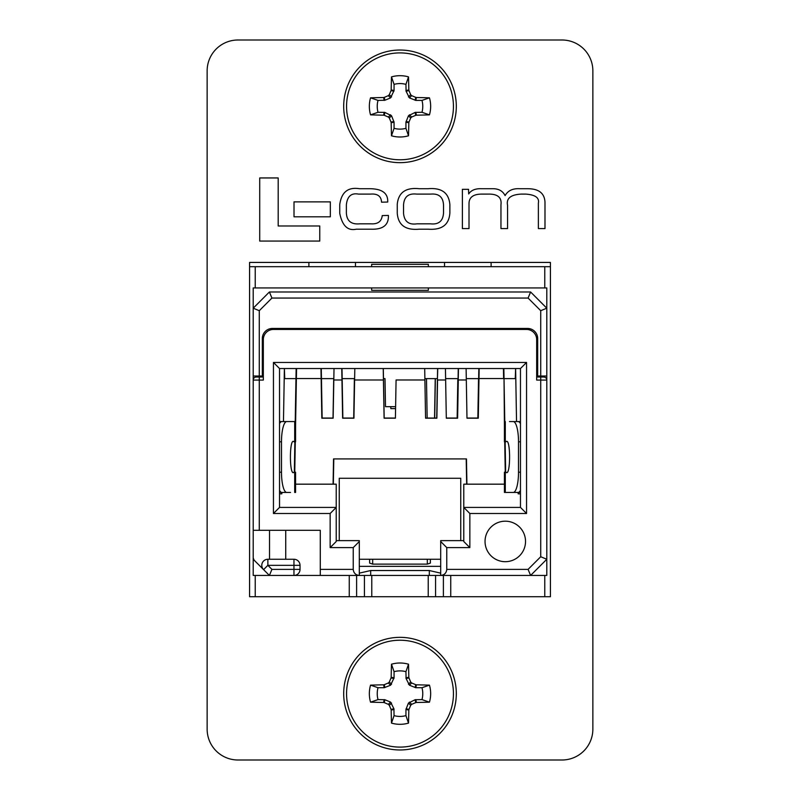 <?xml version="1.0" encoding="UTF-8"?>
<svg xmlns="http://www.w3.org/2000/svg" width="800" height="800" viewBox="0 0 800 800"><rect width="100%" height="100%" fill="white"/><g stroke="black" fill="none" stroke-linecap="round" stroke-linejoin="round"><path stroke-width="1.2" d="M207.14 729.14A30.86 30.86 0 0 0 238 760L562 760A30.86 30.86 0 0 0 592.86 729.14L592.86 70.86A30.86 30.86 0 0 0 562 40L238 40A30.86 30.86 0 0 0 207.14 70.86L207.14 729.14M249.57 596.71L550.43 596.71L550.43 262.43L249.57 262.43L249.57 596.71L255.23 596.71L255.23 575.45L356.61 575.45L356.61 596.71M259.71 177.95L259.71 241.07L319.76 241.07L319.76 225.99L278.2 225.99L278.2 177.95L259.71 177.95M294.01 201.87L294.01 216.81L330.34 216.81L330.34 201.87L294.01 201.87M419.26 188.72C405.77 187.31 398.44 192.49 397.26 204.25L397.26 213.27C398.22 225.05 405.46 230.36 418.97 229.21L428.44 229.21C441.97 230.13 449.11 224.69 449.87 212.9L449.87 204.65C448.9 192.87 441.67 187.56 428.16 188.72L419.26 188.72M430.77 194.1L416.62 194.1C408.41 193.17 404.05 196.81 403.54 205.04L403.54 213.31C404.31 221.52 408.79 225.02 416.97 223.82L430.44 223.82C438.65 224.76 443.01 221.12 443.53 212.89L443.53 205.42C443.26 197.18 439.01 193.41 430.77 194.1M462.39 189.33L462.39 228.59L469.01 228.59L469.01 203.96C468.9 197.52 473.03 194.23 481.4 194.1L488.02 194.1C497.61 193.86 501.92 197.43 500.96 204.81L500.96 228.59L507.57 228.59L507.57 205.35C506.12 198.44 510.64 194.69 521.12 194.1L525.82 194.1C535.28 194.81 539.46 197.79 538.37 203.04L538.37 228.59L544.99 228.59L544.99 202.27C544.58 193.28 538.86 188.77 527.82 188.72L519.81 188.72C512.82 188.31 507.91 190.61 505.1 195.61C502.7 190.83 498.4 188.54 492.2 188.72L481.86 188.72C475.55 188.42 471.16 190.17 468.7 193.95L468.54 189.33L462.39 189.33M382.24 215.59C381.55 221.52 377.78 224.27 370.92 223.82L359.76 223.82C351.29 224.62 346.83 221.03 346.37 213.04L346.37 204.81C347.28 196.35 351.31 192.78 358.45 194.1L370.61 194.1C377.57 193.53 381.22 196.22 381.55 202.19L387.71 202.04C388.14 193.44 382.42 189 370.54 188.72L359.45 188.72C348.03 186.88 341.46 192.17 339.74 204.58L339.74 213.35C342.27 225.76 347.76 231.04 356.22 229.21L371.16 229.21C383.06 229.58 388.81 224.99 388.4 215.43L382.24 215.59M295.57 484.17L336.22 484.17L336.22 541.52L330.15 547.6L353.23 547.6L353.23 569.38C353.62 573.04 355.64 575.07 359.3 575.45L546.79 575.45L546.79 287.94L253.21 287.94L253.21 380.07A3.04 3.04 0 0 1 256.24 377.03L259.28 377.03L256.24 377.03M249.57 266.68L255.23 266.68L255.23 287.94M550.43 266.68L255.23 266.68M444.54 262.43L444.54 266.68M491.11 262.43L491.11 266.68M320.28 575.45L320.28 530.3L253.21 530.3L253.21 575.45L255.23 575.45M544.77 575.45L544.77 596.71L550.43 596.71M544.77 266.68L544.77 287.94M355.46 266.68L355.46 262.43M308.89 262.43L308.89 266.68M428.35 287.94L428.35 290.33L371.65 290.33L371.65 287.94M371.65 266.68L371.65 264.29L428.35 264.29L428.35 266.68M295.97 378.65L295.57 425.35L296.56 368.53L295.57 425.35M295.28 441.82L294.75 472.19M342 368.53L342.86 418.06L353.7 418.06L342.86 418.06L342 368.53L342.2 380L333.81 379.98L333.14 418.19L321.83 418.19L320.97 368.53M383.3 368.53L384.17 418.06L383.3 368.53L383.5 380L354.61 379.98L353.94 418.19L342.63 418.19L341.76 368.53M479.16 368.53L478.29 418.19L466.98 418.19L466.31 379.98L458.28 379.98L457.62 418.19L446.31 418.19L445.64 379.98L437.4 380L437.6 368.53L436.73 418.06L437.6 368.53M458.48 368.53L457.39 418.06L458.25 368.53M321.28 368.53L321.46 378.65L333.83 378.65L321.46 378.65L322.15 418.06L333.15 418.06L322.15 418.06L321.46 378.65L322.15 418.06L333.15 418.06M385.01 378.65L383.48 378.65M354.63 378.65L342.17 378.65M424.88 378.65L437.42 378.65M445.62 378.65L458.07 378.65M478.54 378.65L477.85 418.06L478.54 378.65L477.85 418.06L466.98 418.06L477.98 418.06L466.98 418.06L477.98 418.06L478.66 378.65L466.29 378.65L478.66 378.65L477.98 418.06L478.98 378.65M457.83 378.65L457.14 418.06L446.3 418.06L457.39 418.06L446.3 418.06L457.14 418.06L457.83 378.65L457.14 418.06L446.3 418.06L457.39 418.06L458.05 380M353.88 418.06L354.57 378.65M435.23 378.65L434.55 418.06M426.48 378.65L427.16 418.06M466.66 484.17L466.21 458.92L466.66 484.17L466.21 458.92L333.79 458.92L333.34 484.17M425.57 418.06L436.73 418.06L425.57 418.06L436.73 418.06L437.55 380L436.88 418.19L425.57 418.19L424.9 379.98L396.08 379.98L395.41 418.19L384.1 418.19L383.23 368.53M342.2 380L342.86 418.06L353.94 418.06M383.5 380L384.17 418.06L395.41 418.06L384.17 418.06L395.41 418.06L396.08 379.98M505.25 472.19L504.72 441.82M504.43 425.35L504.03 378.65M503.44 368.53L503.62 378.65M284.69 377.27L284.67 378.65L284.69 377.27M515.31 377.27L515.61 368.53L515.26 378.62L504.03 378.62L504.78 421.57M390.81 406.67L390.81 408.61L395.58 408.61M295.22 421.57L295.97 378.62L284.74 378.62L284.39 368.53L283.46 421.57M525.5 328.44L525.52 329.45M293.55 328.44L293.53 329.45L293.55 328.44M506.47 329.45L506.45 328.44M274.48 329.45L274.5 328.44L274.48 329.45L273.45 329.45L526.55 329.45A10.12 10.12 0 0 1 536.67 339.57L536.67 380.07L546.79 380.07L546.79 558A3.04 3.04 0 0 1 546.73 558.6A3.04 3.04 0 0 0 546.79 558L546.56 559.16A3.04 3.04 0 0 1 546.34 559.59M295.97 378.62L296.15 368.53M294.34 472.19L294.87 441.82M333.09 484.17L333.53 458.92L466.47 458.92L466.91 484.17M296.39 378.54L321.14 378.54M478.98 378.54L503.61 378.54M505.13 441.82L505.66 472.19M503.85 368.53L504.03 378.62M466.11 368.53L466.31 379.98M424.88 378.62L437.42 378.62M445.62 378.62L458.07 378.62M466.29 378.62L478.67 378.62M334.01 368.53L333.81 379.98M354.81 368.53L354.61 379.98M424.7 368.53L424.9 379.98M437.75 368.53L437.4 380M445.44 368.53L445.64 379.98M383.48 378.62L385.01 378.62L385.5 406.67L395.61 406.67M333.71 378.65L333.02 418.06L322.15 418.06M354.63 378.62L342.17 378.62M333.83 378.62L321.46 378.62M354.38 378.65L353.7 418.06L342.86 418.06M434.69 418.06L435.37 378.65M516.54 421.57L515.62 368.53M321.14 378.65L333.83 378.65M296.38 378.65L296.56 368.53M466.29 378.65L478.66 378.65L478.84 368.53M509.48 421.57L518.16 421.57A20.25 5.24 90 0 1 520.47 423.64M504.43 421.57L505.29 421.57L505.29 441.82L504.43 441.82L504.43 421.57M510.17 421.57L520.47 421.57M509.48 492.44L504.43 492.44L504.43 472.19L505.96 472.19C510.79 477.59 510.79 436.42 505.96 441.82L505.29 441.82M505.29 472.19L505.29 492.44L513.27 492.44A20.25 5.24 -90 0 0 518.51 472.19L518.51 441.82A20.25 5.24 -90 0 0 513.27 421.57M520.47 490.36A20.25 5.24 90 0 1 518.16 492.44L513.27 492.44M510.17 492.44L520.47 492.44M290.52 492.44L281.84 492.44A20.25 5.24 -90 0 1 279.53 490.36M295.57 492.44L294.71 492.44L294.71 472.19L295.57 472.19L295.57 492.44M289.83 492.44L279.53 492.44M290.52 421.57L295.57 421.57L295.57 441.82L294.04 441.82C289.21 436.42 289.21 477.59 294.04 472.19L294.71 472.19M294.71 441.82L294.71 421.57L286.73 421.57A20.25 5.24 90 0 0 281.49 441.82L281.49 472.19A20.25 5.24 90 0 0 286.73 492.44M279.53 423.64A20.25 5.24 -90 0 1 281.84 421.57L286.73 421.57M289.83 421.57L279.53 421.57M330.15 547.6L330.15 513.5L273.45 513.5L273.45 362.45L526.55 362.45L526.55 513.5L469.85 513.5L469.85 547.6L446.77 547.6L446.77 569.38L528.08 569.38L540.72 556.74L540.72 377.03L543.76 377.03A3.04 3.04 0 0 1 546.79 380.07M273.45 329.45A10.12 10.12 0 0 0 263.33 339.57L263.33 380.07L259.28 380.07L259.28 530.3M485.04 541.44A20.25 20.25 0 0 0 505.29 561.69A20.25 20.25 0 0 0 525.53 541.44A20.25 20.25 0 0 0 505.29 521.19A20.25 20.25 0 0 0 485.04 541.44M262.32 352.73L263.33 352.73L263.33 377.03L259.28 377.03L259.28 380.07L253.21 380.07L253.21 558A3.04 3.04 0 0 0 254.1 560.15L253.21 558L254.1 560.15L263.58 569.63L267.87 565.33L300.03 565.33L300.03 569.38L293.96 569.38L293.96 559.26A6.07 6.07 0 0 1 300.03 565.33M359.3 573.15L370.69 570.53L370.69 575.45L356.61 575.45M359.3 575.45L359.3 541.52L353.23 547.6M359.3 541.52L359.3 540.63L336.22 540.63M273.45 362.45L279.53 368.53L279.53 507.42L336.22 507.42L330.15 513.5M359.3 559.26L440.7 559.26M339.26 540.63L339.26 478.27L460.74 478.27L460.74 540.63M279.53 493.85L281.81 493.85L281.93 492.44M520.47 493.85L518.19 493.85L518.07 492.44M527.44 328.44L527.44 329.49A10.12 10.12 0 0 1 536.67 339.57L536.67 377.03L543.76 377.03M272.56 328.44L272.56 329.49A10.12 10.12 0 0 0 263.33 339.57L263.33 352.73M293.96 559.26L267.87 559.26L267.87 565.33L271.92 569.38L293.96 569.38L293.96 575.45A6.07 6.07 0 0 0 300.03 569.38M267.87 559.26A6.07 6.07 0 0 0 263.58 569.63L269.4 575.45L271.92 569.38M446.77 569.38C446.38 573.04 444.36 575.07 440.7 575.45L429.31 575.45L429.31 570.53L440.7 573.15M370.69 575.45L429.31 575.45M546.29 559.68A3.04 3.04 0 0 1 545.9 560.15L546.56 559.16L540.72 556.74M536.67 352.73L537.68 352.73M469.85 513.5L463.78 507.42L520.47 507.42L520.47 368.53L526.55 362.45M526.55 513.5L520.47 507.42M520.47 368.53L279.53 368.53M279.53 507.42L273.45 513.5M269.53 530.3L269.53 559.26M285.73 559.26L285.73 530.3M546.52 559.26A3.04 3.04 0 0 0 546.7 558.75M528.08 569.38L530.6 575.45L545.9 560.15M446.77 547.6L440.7 541.52L440.7 540.63L463.78 540.63M440.7 575.45L440.7 541.52M440.7 566.34L359.3 566.34M504.43 484.17L463.78 484.17L463.78 541.52L469.85 547.6M370.69 570.53L429.31 570.53M369.63 563.1L369.63 559.26L369.63 563.1L372.67 564.11L372.67 559.26M372.67 564.11L427.33 564.11L430.37 563.1L430.37 559.26M546.79 376.02L537.68 376.02L537.68 338.56A10.12 10.12 0 0 0 527.56 328.44L272.44 328.44A10.12 10.12 0 0 0 262.32 338.56L262.32 376.02L253.21 376.02M262.32 376.02L262.32 377.03M537.68 377.03L537.68 376.02M540.72 310.7L546.79 308.19L530.6 291.99L528.08 298.06L540.72 310.7L540.72 376.02M528.08 298.06L271.92 298.06L269.4 291.99L530.6 291.99M269.4 291.99L253.21 308.19L259.28 310.7L259.28 376.02M255.9 309.3L254.88 308.88M405.94 128.33L408.51 135.79A87.36 7.61 -90 0 0 408.82 122.74L405.94 122.16L408.45 115.76L415.13 112.42L421.98 112.28L429.45 114.86A30.65 30.65 0 0 0 429.45 97.83A87.36 7.61 180 0 0 416.39 97.52L415.82 100.4L409.42 97.9L406.08 91.21L405.94 84.36L408.51 76.89A30.65 30.65 0 0 0 391.49 76.89A87.36 7.61 90 0 0 391.18 89.95L394.06 90.52L390.58 97.9L384.87 100.27L378.02 100.4A22.77 22.77 0 0 0 378.02 112.28L384.87 112.42L391.55 115.76L394.06 122.16L394.06 128.33A22.77 22.77 0 0 0 405.94 128.33L405.94 122.16M394.06 122.16L391.18 122.74A87.36 7.61 90 0 0 391.49 135.79A30.65 30.65 0 0 0 408.51 135.79M421.98 112.28A22.77 22.77 0 0 0 421.98 100.4L429.45 97.83M456.31 106.34A56.31 56.31 0 0 0 400 50.03A56.31 56.31 0 0 0 343.69 106.34A56.31 56.31 0 0 0 400 162.66A56.31 56.31 0 0 0 456.31 106.34M400 159.78A53.44 53.44 0 0 0 453.44 106.34A53.44 53.44 0 0 0 400 52.9A53.44 53.44 0 0 0 346.56 106.34A53.44 53.44 0 0 0 400 159.78M391.18 122.74L391.03 122.05L393.92 121.48M391.55 115.76L389.31 118A87.1 7.59 67.5 0 0 391.03 122.05M389.31 118L388.34 117.03L390.58 114.79M384.87 112.42L384.29 115.31A87.1 7.59 22.5 0 0 388.34 117.03M384.29 115.31L383.61 115.17L384.18 112.28M384.18 100.4L383.61 97.52A87.36 7.61 180 0 0 370.55 97.83A30.65 30.65 0 0 0 370.55 114.86A87.36 7.61 0 0 0 383.61 115.17M383.61 97.52L384.29 97.37L384.87 100.27M390.58 97.9L388.34 95.65A87.1 7.59 157.5 0 0 384.29 97.37M388.34 95.65L389.31 94.68L391.55 96.93M393.92 91.21L391.03 90.63A87.1 7.59 112.5 0 0 389.31 94.68M391.03 90.63L391.18 89.95M405.94 90.52L408.82 89.95A87.36 7.61 -90 0 0 408.51 76.89M408.82 89.95L408.97 90.63L406.08 91.21M408.45 96.93L410.69 94.68A87.1 7.59 -112.5 0 0 408.97 90.63M410.69 94.68L411.66 95.65L409.42 97.9M415.13 100.27L415.71 97.37A87.1 7.59 -157.5 0 0 411.66 95.65M415.71 97.37L416.39 97.52M415.82 112.28L416.39 115.17A87.36 7.61 0 0 0 429.45 114.86M416.39 115.17L415.71 115.31L415.13 112.42M409.42 114.79L411.66 117.03A87.1 7.59 -22.5 0 0 415.71 115.31M411.66 117.03L410.69 118L408.45 115.76M406.08 121.48L408.97 122.05A87.1 7.59 -67.5 0 0 410.69 118M408.97 122.05L408.82 122.74M400 50.03A56.31 56.31 0 0 0 343.69 106.34A56.31 56.31 0 0 1 400 50.03A56.31 56.31 0 0 0 343.69 106.34A56.31 56.31 0 0 0 400 162.66M405.94 84.36A22.77 22.77 0 0 0 394.06 84.36L391.49 76.89M421.98 100.4L415.82 100.4M394.06 84.36L394.06 90.52M394.06 128.33L391.49 135.79M378.02 112.28L370.55 114.86M378.02 100.4L370.55 97.83M405.94 715.64L408.51 723.11A87.36 7.61 -90 0 0 408.82 710.05L405.94 709.48L408.45 703.07L415.13 699.73L421.98 699.6L429.45 702.17A30.65 30.65 0 0 0 429.45 685.14A87.36 7.61 180 0 0 416.39 684.83L415.82 687.72L409.42 685.21L406.08 678.52L405.94 671.67L408.51 664.21A30.65 30.65 0 0 0 391.49 664.21A87.36 7.61 90 0 0 391.18 677.26L394.06 677.84L390.58 685.21L384.18 687.72L378.02 687.72A22.77 22.77 0 0 0 378.02 699.6L384.87 699.73L390.58 702.1L393.92 708.79L394.06 715.64A22.77 22.77 0 0 0 405.94 715.64L405.94 709.48M394.06 709.48L391.18 710.05A87.36 7.61 90 0 0 391.49 723.11A30.65 30.65 0 0 0 408.51 723.11M421.98 699.6A22.77 22.77 0 0 0 421.98 687.72L429.45 685.14M456.31 693.66A56.31 56.31 0 0 0 400 637.34A56.31 56.31 0 0 0 343.69 693.66A56.31 56.31 0 0 0 400 749.97A56.31 56.31 0 0 0 456.31 693.66M400 747.1A53.44 53.44 0 0 0 453.44 693.66A53.44 53.44 0 0 0 400 640.22A53.44 53.44 0 0 0 346.56 693.66A53.44 53.44 0 0 0 400 747.1M391.18 710.05L391.03 709.37L393.92 708.79M391.55 703.07L389.31 705.32A87.1 7.59 67.5 0 0 391.03 709.37M389.31 705.32L388.34 704.35L390.58 702.1M384.87 699.73L384.29 702.63A87.1 7.59 22.5 0 0 388.34 704.35M384.29 702.63L383.61 702.48L384.18 699.6M384.18 687.72L383.61 684.83A87.36 7.61 180 0 0 370.55 685.14A30.65 30.65 0 0 0 370.55 702.17A87.36 7.61 0 0 0 383.61 702.48M383.61 684.83L384.29 684.69L384.87 687.58M390.58 685.21L388.34 682.97A87.1 7.59 157.5 0 0 384.29 684.69M388.34 682.97L389.31 682L391.55 684.24M393.92 678.52L391.03 677.95A87.1 7.59 112.5 0 0 389.31 682M391.03 677.95L391.18 677.26M405.94 677.84L408.82 677.26A87.36 7.61 -90 0 0 408.51 664.21M408.82 677.26L408.97 677.95L406.08 678.52M408.45 684.24L410.69 682A87.1 7.59 -112.5 0 0 408.97 677.95M410.69 682L411.66 682.97L409.42 685.21M415.13 687.58L415.71 684.69A87.1 7.59 -157.5 0 0 411.66 682.97M415.71 684.69L416.39 684.83M415.82 699.6L416.39 702.48A87.36 7.61 0 0 0 429.45 702.17M416.39 702.48L415.71 702.63L415.13 699.73M409.42 702.1L411.66 704.35A87.1 7.59 -22.5 0 0 415.71 702.63M411.66 704.35L410.69 705.32L408.45 703.07M406.08 708.79L408.97 709.37A87.1 7.59 -67.5 0 0 410.69 705.32M408.97 709.37L408.82 710.05M400 637.34A56.31 56.31 0 0 0 343.69 693.66A56.31 56.31 0 0 1 400 637.34A56.31 56.31 0 0 0 343.69 693.66A56.31 56.31 0 0 0 400 749.97M405.94 671.67A22.77 22.77 0 0 0 394.06 671.67L391.49 664.21M421.98 687.72L415.82 687.72M394.06 671.67L394.06 677.84M394.06 715.64L391.49 723.11M378.02 699.6L370.55 702.17M378.02 687.72L370.55 685.14M450.74 575.45L450.74 596.71M349.26 596.71L349.26 575.45M435.58 575.45L435.58 596.71M443.39 596.71L443.39 575.45M371.77 575.45L371.77 596.71M428.23 596.71L428.23 575.45M364.42 596.71L364.42 575.45M287.69 328.44L287.68 329.45M512.32 329.45L512.31 328.44M518.51 441.82L520.47 441.82M520.47 472.19L518.51 472.19M281.49 472.19L279.53 472.19M279.53 441.82L281.49 441.82M353.23 569.38L320.28 569.38M427.33 564.11L427.33 559.26M271.92 298.06L259.28 310.7"/></g></svg>
